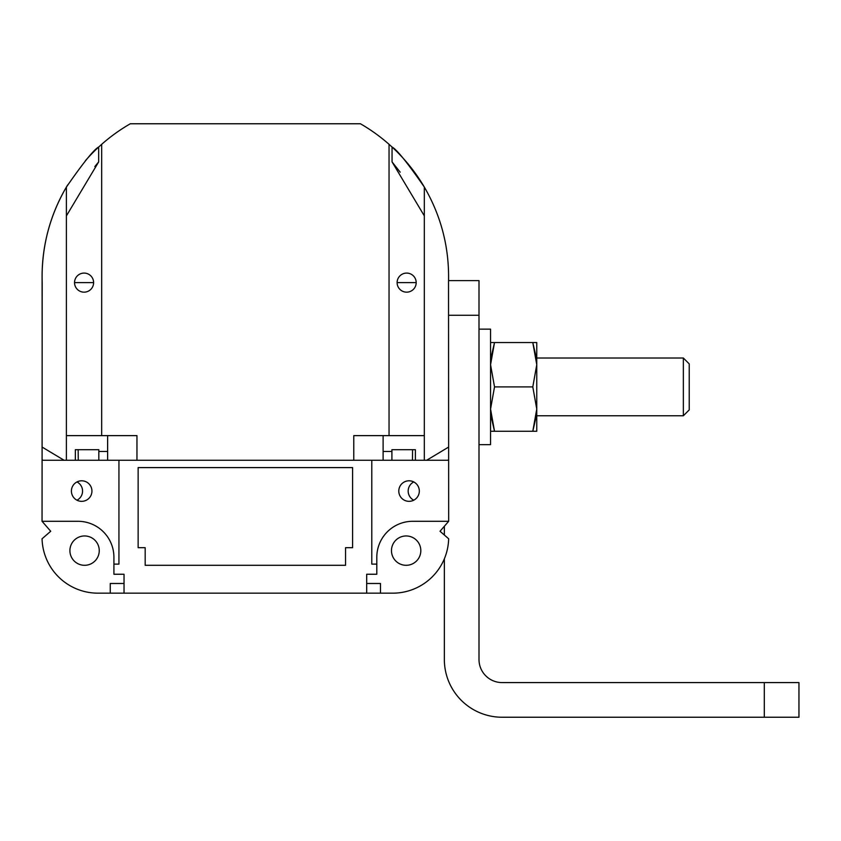 <?xml version="1.0" encoding="UTF-8"?>
<svg xmlns="http://www.w3.org/2000/svg" width="841" height="841" viewBox="0 0 841 841"><rect width="100%" height="100%" fill="white"/><g stroke="black" fill="none" stroke-linecap="round" stroke-linejoin="round"><path stroke-width="1.26" d="M391.906 460.269L391.906 449.704L415.38 449.704L415.38 460.269L353.767 460.269L353.767 435.627L389.047 435.627L389.047 144.316A176.032 176.032 0 0 0 360.421 123.764L130.313 123.764A176.032 176.032 0 0 0 101.677 144.316L98.67 147.028L98.67 161.903L94.833 166.56M42.155 353.767L42.103 276.321C42.26 244.405 50.365 214.655 66.397 187.07C83.206 162.818 93.971 149.467 98.67 147.028M353.767 460.269L136.957 460.269L136.957 435.627L101.677 435.627L101.677 144.316M389.047 144.316L392.053 147.028C396.721 149.425 407.486 162.776 424.327 187.07C441.388 216.484 449.451 248.19 448.526 282.187L448.579 353.767M400.2 172.174L392.053 161.903L392.053 147.028A176.032 176.032 0 0 1 424.327 187.07L424.327 435.627L389.047 435.627M420.815 550.634A14.665 14.665 0 0 1 398.813 563.333A14.665 14.665 0 0 1 398.813 537.925A14.665 14.665 0 0 1 420.815 550.634M99.249 550.634A14.665 14.665 0 0 1 77.246 563.333A14.665 14.665 0 0 1 77.246 537.925A14.665 14.665 0 0 1 99.249 550.634M419.323 491.07A10.271 10.271 0 0 1 403.922 499.964A10.271 10.271 0 0 1 403.922 482.177A10.271 10.271 0 0 1 419.323 491.07M91.942 491.07A10.271 10.271 0 0 1 76.542 499.964A10.271 10.271 0 0 1 76.542 482.177A10.271 10.271 0 0 1 91.942 491.07M101.677 435.627L66.397 435.627L66.397 460.269L42.092 460.269L42.197 282.187A176.032 176.032 0 0 1 67.701 184.894L67.701 184.894M42.092 460.269L42.05 521.294L50.712 531.26L42.061 538.776A55.927 55.927 0 0 0 97.966 593.168L392.768 593.168A55.927 55.927 0 0 0 448.663 538.776L440.022 531.26L448.674 521.294L448.642 459.606L447.811 460.269L424.327 460.269L424.327 435.627M448.526 282.187L448.642 459.606M66.397 435.627L66.397 187.07M64.095 460.269L42.092 447.065M136.957 460.269L107.627 460.269L107.627 435.627M107.627 460.269L66.397 460.269M448.642 460.269L447.811 460.269M415.38 460.269L424.327 460.269M383.107 435.627L383.107 460.269M392.053 161.903L424.327 215.885M397.12 282.629L416.19 282.629L397.12 282.629M66.397 215.885L98.67 161.903M93.614 282.629L74.544 282.629L93.614 282.629A9.535 9.535 0 0 0 79.306 274.366A9.535 9.535 0 0 0 79.306 290.881A9.535 9.535 0 0 0 93.614 282.629M448.631 447.065L426.639 460.269M366.687 593.168L366.687 574.245L376.81 574.245L376.81 557.226A35.942 35.942 0 0 1 412.752 521.294L448.674 521.294M42.05 521.294L77.982 521.294A35.942 35.942 0 0 1 113.913 557.226L113.913 574.245L124.037 574.245L124.037 593.168M42.092 459.606L42.912 460.269M380.479 593.168L392.768 593.168L380.479 593.168L380.479 583.486L366.687 583.486M118.938 460.269L118.938 564.122L113.913 564.122M376.81 564.122L371.796 564.122L371.796 460.269M138.134 547.691L138.134 467.607L352.6 467.607L352.6 547.691L345.556 547.691L345.556 565.299L145.178 565.299L145.178 547.691L138.134 547.691M124.037 583.486L110.255 583.486L110.255 593.168M75.354 460.269L75.354 449.704L98.817 449.704L98.817 460.269M78.171 449.704L78.255 460.269M98.817 451.47L107.627 451.47M391.906 451.47L383.107 451.47M412.563 449.704L412.468 460.269M416.19 282.629A9.535 9.535 0 0 0 401.882 274.366A9.535 9.535 0 0 0 401.882 290.881A9.535 9.535 0 0 0 416.19 282.629M85.351 160.757L85.351 160.757A176.032 176.032 0 0 1 97.819 147.816M418.85 487.99A10.271 10.271 0 0 0 403.039 482.745A10.271 10.271 0 0 0 403.039 499.396A10.271 10.271 0 0 0 418.85 494.161M71.884 494.161A10.271 10.271 0 0 1 71.884 487.99M413.751 500.206A10.271 10.271 0 0 1 413.751 481.935M76.983 481.935A10.271 10.271 0 0 1 76.983 500.206M536.758 431.265L536.758 409.073L532.795 386.902L536.758 364.721L532.795 342.539L536.358 358.024L532.795 342.539L536.758 342.539L536.758 409.073L532.795 431.265L536.358 415.769L532.795 431.265L536.285 431.265M536.358 415.769L532.795 431.265L490.555 431.265L494.519 431.265L490.944 415.769L494.519 431.265L490.555 409.073L494.519 386.902L490.555 364.721L494.519 342.539L490.555 342.539M490.944 358.024L494.519 342.539L490.944 358.024L494.519 342.539L532.795 342.539L536.358 358.024M536.758 415.769L536.758 358.024L683.355 358.024L683.355 415.769L536.758 415.769M532.795 386.902L494.519 386.902M479.002 329.146L490.555 329.146L490.555 444.647L479.002 444.647M448.579 280.631L479.002 280.631L479.002 659.491A23.096 23.096 -135 0 0 502.109 682.587A23.096 23.096 -135 0 1 479.002 659.491M444.353 526.266L444.353 535.023M444.353 659.491L444.353 558.834L444.353 659.491A57.756 57.756 0 0 0 502.109 717.236L764.301 717.236L764.301 682.587L502.109 682.587M764.301 682.587L798.95 682.587L798.95 717.236L764.301 717.236M658.03 717.236L758.519 717.236M683.355 415.769L689.221 409.903L689.221 363.89L683.355 358.024M494.519 431.265L490.944 415.769M479.002 315.28L448.547 315.28"/></g></svg>
